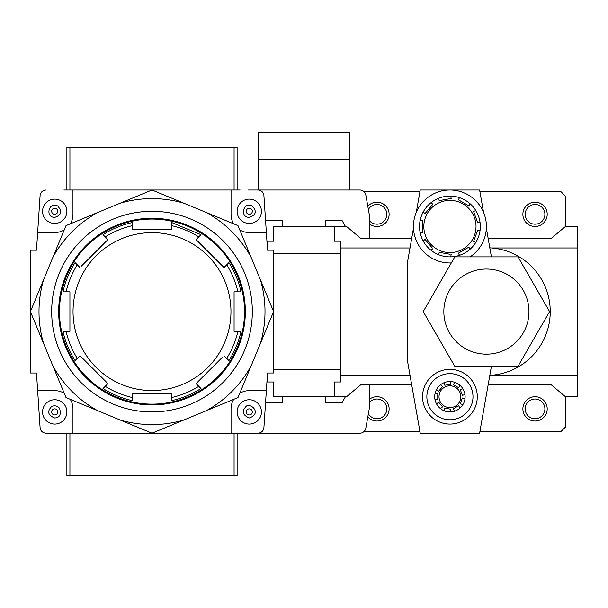 <?xml version="1.0" encoding="UTF-8"?>
<svg xmlns="http://www.w3.org/2000/svg" width="608" height="608" viewBox="0 0 608 608"><rect width="100%" height="100%" fill="white"/><g stroke="black" fill="none" stroke-linecap="round" stroke-linejoin="round"><path stroke-width="0.91" d="M70.27 399.35A18.24 18.24 0 0 1 72.96 408.88L72.96 433.2L46.117 433.2A6.08 6.08 0 0 1 40.128 428.176L37.643 390.64L54.72 390.64A18.24 18.24 0 0 1 64.25 393.33M64.25 229.87A18.24 18.24 0 0 1 54.72 232.56L37.643 232.56L36.48 250.192L30.4 250.192L30.4 373.008L36.48 373.008L37.643 390.64M240.16 433.2L257.883 433.2L231.04 433.2L231.04 408.88A18.24 18.24 0 0 1 233.73 399.35M72.96 433.2L231.04 433.2M46.117 433.2L63.84 433.2M257.883 433.2A6.08 6.08 0 0 0 263.872 428.176L267.52 373.008L273.6 373.008L273.6 250.192L267.52 250.192L266.357 232.56L249.28 232.56A18.24 18.24 0 0 1 239.75 229.87M70.27 223.85A18.24 18.24 0 0 0 72.96 214.32L72.96 190L240.16 190M266.357 390.64L249.28 390.64A18.24 18.24 0 0 0 239.75 393.33M231.04 190L231.04 214.32A18.24 18.24 0 0 0 233.73 223.85M257.883 190A6.08 6.08 0 0 1 263.872 195.024L266.357 232.56M63.84 190L72.96 190M46.117 190A6.08 6.08 0 0 0 40.128 195.024L37.643 232.56M43.548 279.855L30.4 311.6L43.548 343.345A113.004 113.004 0 0 1 43.548 279.855L52.866 257.359A113.004 113.004 0 0 1 97.759 212.466L66.014 225.614L52.866 257.359M260.452 279.855A113.004 113.004 0 0 1 260.452 343.345L273.6 311.6L237.986 225.614L206.241 212.466A113.004 113.004 0 0 1 251.134 257.359M206.241 212.466L152 190L120.255 203.148A113.004 113.004 0 0 1 183.745 203.148M120.255 203.148L97.759 212.466M43.548 343.345L66.014 397.586L97.759 410.734A113.004 113.004 0 0 1 52.866 365.841M97.759 410.734L152 433.2L183.745 420.052A113.004 113.004 0 0 1 120.255 420.052M183.745 420.052L237.986 397.586L251.134 365.841A113.004 113.004 0 0 1 206.241 410.734M251.134 365.841L260.452 343.345M152 211.28A100.32 100.32 0 0 1 238.883 361.76A100.32 100.32 0 0 1 65.117 361.76A100.32 100.32 0 0 1 152 211.28A100.312 100.312 0 0 1 238.876 361.76A100.312 100.312 0 0 1 65.124 361.76A100.312 100.312 0 0 1 152 211.288M152 218.272A93.328 93.328 0 0 1 232.826 358.264A93.328 93.328 0 0 1 71.174 358.264A93.328 93.328 0 0 1 152 218.272M152 404.138A92.538 92.538 0 0 0 244.538 311.6A92.538 92.538 0 0 0 152 219.062A92.538 92.538 0 0 0 59.462 311.6A92.538 92.538 0 0 0 152 404.138M69.92 331.36L62.966 331.36L69.92 331.36L69.92 291.84L69.92 331.36M62.966 291.84L69.92 291.84L62.966 291.84A91.2 91.2 0 0 1 75.073 262.618L79.99 267.535L75.073 262.618M81.396 266.122L107.935 239.59L103.018 234.673L107.935 239.59M132.24 229.52L132.24 222.566L132.24 229.52L171.76 229.52L132.24 229.52M171.76 222.566L171.76 229.52L171.76 222.566L200.982 234.673L171.76 222.566M223.303 266.828L196.065 239.59L200.982 234.673L196.065 239.59L224.01 267.535L228.927 262.618L224.01 267.535M234.08 291.84L241.034 291.84L234.08 291.84L234.08 331.36L234.08 291.84M241.034 331.36L234.08 331.36L241.034 331.36A91.2 91.2 0 0 1 228.927 360.582L224.01 355.665L228.927 360.582M222.604 357.078L196.065 383.61L200.982 388.527L196.065 383.61M171.76 393.68L171.76 400.634L171.76 393.68L132.24 393.68L171.76 393.68M132.24 400.634L132.24 393.68L132.24 400.634A91.2 91.2 0 0 1 103.018 388.527L107.935 383.61L103.018 388.527M106.522 382.204L79.99 355.665L75.073 360.582L79.99 355.665M103.018 234.673A91.2 91.2 0 0 1 132.24 222.566M228.927 262.618A91.2 91.2 0 0 1 241.034 291.84M200.982 388.527A91.2 91.2 0 0 1 171.76 400.634M75.073 360.582A91.2 91.2 0 0 1 62.966 331.36M66.082 291.84A88.16 88.16 0 0 1 77.277 264.822M105.222 236.877A88.16 88.16 0 0 1 132.24 225.682M171.76 225.682A88.16 88.16 0 0 1 198.778 236.877M226.723 264.822A88.16 88.16 0 0 1 237.918 291.84M237.918 331.36A88.16 88.16 0 0 1 226.723 358.378M198.778 386.323A88.16 88.16 0 0 1 171.76 397.518M132.24 397.518A88.16 88.16 0 0 1 105.222 386.323M77.277 358.378A88.16 88.16 0 0 1 66.082 331.36M152 232.636A78.964 78.964 0 0 1 220.385 351.082A78.964 78.964 0 0 1 83.615 351.082A78.964 78.964 0 0 1 152 232.636M237.12 433.2L237.12 475.76L66.88 475.76L66.88 433.2M237.12 190L237.12 147.44L66.88 147.44L66.88 190M249.28 199.12A12.16 12.16 0 0 1 259.814 217.36A12.16 12.16 0 0 1 238.746 217.36A12.16 12.16 0 0 1 249.28 199.12M249.28 208.24A3.04 3.04 0 0 1 251.91 212.8A3.04 3.04 0 0 1 246.65 212.8A3.04 3.04 0 0 1 249.28 208.24M54.72 199.12A12.16 12.16 0 0 1 65.254 217.36A12.16 12.16 0 0 1 44.186 217.36A12.16 12.16 0 0 1 54.72 199.12M54.72 208.24A3.04 3.04 0 0 1 57.35 212.8A3.04 3.04 0 0 1 52.09 212.8A3.04 3.04 0 0 1 54.72 208.24M249.28 399.76A12.16 12.16 0 0 1 259.814 418A12.16 12.16 0 0 1 238.746 418A12.16 12.16 0 0 1 249.28 399.76M249.28 408.88A3.04 3.04 0 0 1 251.91 413.44A3.04 3.04 0 0 1 246.65 413.44A3.04 3.04 0 0 1 249.28 408.88M54.72 399.76A12.16 12.16 0 0 1 65.254 418A12.16 12.16 0 0 1 44.186 418A12.16 12.16 0 0 1 54.72 399.76M54.72 408.88A3.04 3.04 0 0 1 57.35 413.44A3.04 3.04 0 0 1 52.09 413.44A3.04 3.04 0 0 1 54.72 408.88M267.52 373.008L267.52 381.991L273.6 381.991L273.6 396.72L334.4 396.72L334.4 381.991L340.48 381.991L340.48 241.209L334.4 241.209L334.4 226.48L273.6 226.48L273.6 241.209L267.52 241.209L267.52 250.192M273.6 369.36L340.48 369.36M273.6 253.84L340.48 253.84M265.597 221.114L266 220.4L282.72 220.4L282.72 226.48M325.28 226.48L325.28 220.4L342 220.4L345.42 226.48M369.664 238.64L369.664 216.752L365.834 195.024A6.08 6.08 0 0 0 359.845 190L349.6 190L349.6 132.24L258.4 132.24L258.4 159.6L349.6 159.6M248.155 190L349.6 190M258.4 190L258.4 159.6M345.42 396.72L342 402.8L325.28 402.8L325.28 396.72M282.72 396.72L282.72 402.8L266 402.8L265.597 402.086M248.155 433.2L359.845 433.2A6.08 6.08 0 0 0 365.834 428.176L369.664 406.448L369.664 384.56M445.307 385.183L450.802 384.218L450.33 381.528A15.2 15.2 0 0 1 454.731 382.303L453.37 384.666L458.63 387.706L459.998 385.343A15.2 15.2 0 0 1 462.878 388.77L460.309 389.705L462.384 395.42L464.953 394.486A15.2 15.2 0 0 1 464.953 398.954L462.384 398.02L460.309 403.735L462.878 404.67A15.2 15.2 0 0 1 459.998 408.097L458.63 405.734L453.37 408.774L454.731 411.137A15.2 15.2 0 0 1 450.33 411.912L450.802 409.222L444.813 408.166L444.342 410.856A15.2 15.2 0 0 1 440.466 408.622L442.556 406.866L438.649 402.207L436.559 403.963A15.2 15.2 0 0 1 435.024 399.76L437.76 399.76L437.76 393.68L435.024 393.68A15.2 15.2 0 0 1 436.559 389.477L438.649 391.233L442.556 386.574L440.466 384.818A15.2 15.2 0 0 1 444.342 382.584L444.813 385.274L444.342 382.584A15.2 15.2 0 0 1 450.33 381.528L450.802 384.218M439.022 396.72A10.898 10.898 0 0 1 455.369 387.281A10.898 10.898 0 0 1 455.369 406.159A10.898 10.898 0 0 1 439.022 396.72M437.76 393.68L435.024 393.68A15.2 15.2 0 0 0 435.024 399.76L437.76 399.76M442.556 386.574L440.466 384.818A15.2 15.2 0 0 0 436.559 389.477L438.649 391.233L438.968 390.853M458.63 387.706L459.998 385.343A15.2 15.2 0 0 0 454.731 382.303L453.37 384.666L453.804 384.917M462.384 395.42L464.953 394.486A15.2 15.2 0 0 0 462.878 388.77L460.309 389.705M462.878 404.67A15.2 15.2 0 0 0 464.953 398.954L462.384 398.02L460.309 403.735L462.878 404.67M453.37 408.774L454.731 411.137A15.2 15.2 0 0 0 459.998 408.097L458.63 405.734L458.196 405.984M445.307 408.257L444.813 408.166L444.342 410.856A15.2 15.2 0 0 0 450.33 411.912L450.802 409.222M438.649 402.207L436.559 403.963A15.2 15.2 0 0 0 440.466 408.622L442.556 406.866L442.236 406.486M517.993 256.88L454.807 256.88L423.214 311.6L454.807 366.32L517.993 366.32L549.586 311.6L517.993 256.88M491.408 256.88L486.354 228.236M413.486 228.236L407.36 262.96L407.36 360.24L420.227 433.2L479.613 433.2L491.408 366.32M483.558 212.367L479.613 190L420.227 190L416.282 212.367M410.005 247.973L340.48 247.973M410.005 375.227L340.48 375.227M411.646 384.56L361.053 384.56L346.56 396.72L334.4 396.72M488.194 238.64L550.947 238.64L565.44 226.48L577.6 226.48L577.6 396.72L565.44 396.72L550.947 384.56L488.194 384.56M577.6 375.227L491.644 375.227M577.6 247.973L491.644 247.973M334.4 226.48L346.56 226.48L361.053 238.64L411.646 238.64M369.664 399.152A12.16 12.16 0 0 1 386.498 401.341A12.16 12.16 0 0 1 384.742 418.22A12.16 12.16 0 0 1 367.817 416.898M364.184 431.376L419.9 431.376M522.88 408.88A12.16 12.16 0 0 1 541.12 398.346A12.16 12.16 0 0 1 541.12 419.414A12.16 12.16 0 0 1 522.88 408.88M479.94 431.376L561.138 431.376L565.44 427.074L565.44 396.72M522.88 214.32A12.16 12.16 0 0 1 541.12 203.786A12.16 12.16 0 0 1 541.12 224.854A12.16 12.16 0 0 1 522.88 214.32M565.44 226.48L565.44 196.126L561.138 191.824L479.94 191.824M367.817 206.302A12.16 12.16 0 0 1 384.742 204.98A12.16 12.16 0 0 1 386.498 221.859A12.16 12.16 0 0 1 369.664 224.048M419.9 191.824L364.184 191.824M489.812 375.349A63.84 63.84 0 0 0 550.24 311.6A63.84 63.84 0 0 0 489.812 247.851M368.38 209.471A9.857 9.857 0 0 1 382.69 206.302A9.857 9.857 0 0 1 384.324 220.871A9.857 9.857 0 0 1 369.664 220.947M525.183 214.32A9.857 9.857 0 0 1 539.965 205.785A9.857 9.857 0 0 1 539.965 222.855A9.857 9.857 0 0 1 525.183 214.32M369.664 402.253A9.857 9.857 0 0 1 384.324 402.329A9.857 9.857 0 0 1 382.69 416.898A9.857 9.857 0 0 1 368.38 413.729M525.183 408.88A9.857 9.857 0 0 1 539.965 400.345A9.857 9.857 0 0 1 539.965 417.415A9.857 9.857 0 0 1 525.183 408.88M451.311 262.937A36.48 36.48 0 0 1 415.104 215.597A36.48 36.48 0 0 1 471.823 197.304A36.48 36.48 0 0 1 470.083 256.88M439.181 200.594L438.763 198.2A30.4 30.4 0 0 1 459.549 197.646L458.333 199.743L459.549 197.646A30.4 30.4 0 0 0 450.733 196.088L451.159 198.482L439.181 200.594L438.763 198.2A30.4 30.4 0 0 0 431.011 202.677L432.866 204.235L425.053 213.552L423.198 211.994A30.4 30.4 0 0 0 420.136 220.4L422.56 220.4L422.56 232.56L420.136 232.56A30.4 30.4 0 0 0 423.198 240.966A30.4 30.4 0 0 1 420.136 220.4L422.56 220.4M459.549 197.646A30.4 30.4 0 0 1 475.828 210.581L473.548 211.409L475.828 210.581A30.4 30.4 0 0 0 470.075 203.726L468.867 205.823L458.333 199.743M475.828 210.581A30.4 30.4 0 0 1 479.986 230.956L477.713 230.128L479.986 230.956A30.4 30.4 0 0 0 479.986 222.004L477.713 222.832L473.548 211.409M479.986 230.956A30.4 30.4 0 0 1 470.075 249.234L468.867 247.137L470.075 249.234A30.4 30.4 0 0 0 475.828 242.379L473.548 241.551L477.713 230.128M470.075 249.234A30.4 30.4 0 0 1 450.733 256.872L451.159 254.478L450.733 256.872A30.4 30.4 0 0 0 459.549 255.314L458.333 253.217L468.867 247.137M450.733 256.872A30.4 30.4 0 0 1 431.011 250.283L432.866 248.725L431.011 250.283A30.4 30.4 0 0 0 438.763 254.76L439.181 252.366L450.171 254.304M423.822 226.48A26.098 26.098 0 0 1 462.969 203.878A26.098 26.098 0 0 1 462.969 249.082A26.098 26.098 0 0 1 423.822 226.48M431.011 250.283A30.4 30.4 0 0 1 423.198 240.966L425.053 239.408L432.227 247.958M431.011 202.677A30.4 30.4 0 0 0 423.198 211.994L425.053 213.552L432.866 204.235L431.011 202.677M426.862 396.72A23.058 23.058 0 0 1 461.449 376.747A23.058 23.058 0 0 1 461.449 416.693A23.058 23.058 0 0 1 426.862 396.72M422.56 396.72A27.36 27.36 0 0 1 463.6 373.023A27.36 27.36 0 0 1 463.6 420.417A27.36 27.36 0 0 1 422.56 396.72M475.828 242.379L473.548 241.551M459.549 255.314L458.333 253.217L458.766 252.966M438.763 254.76L439.181 252.366M423.198 240.966L425.053 239.408M422.56 232.56L420.136 232.56M450.733 196.088L451.159 198.482L450.665 198.565M470.075 203.726L468.867 205.823L468.434 205.58M479.986 222.004L477.713 222.832L477.538 222.368M69.92 475.76L69.92 433.2M234.08 475.76L234.08 433.2M69.92 147.44L69.92 190M234.08 147.44L234.08 190M249.28 217.36C239.278 217.466 243.489 201.043 252.206 205.952C257.085 211.257 256.105 215.057 249.28 217.36M54.72 217.36C44.718 217.466 48.929 201.043 57.646 205.952C62.449 211.356 61.476 215.164 54.72 217.36M249.28 418C242.812 415.188 241.574 411.563 245.556 407.117C248.816 401.128 263.348 412.976 249.28 418M54.72 418C48.116 415.378 46.976 411.669 51.3 406.889C53.96 405.126 56.704 405.559 59.523 408.196C61.332 414.458 59.728 417.726 54.72 418M486.4 269.04A42.56 42.56 0 0 0 449.54 332.88A42.56 42.56 0 0 0 523.26 332.88A42.56 42.56 0 0 0 486.4 269.04"/></g></svg>
